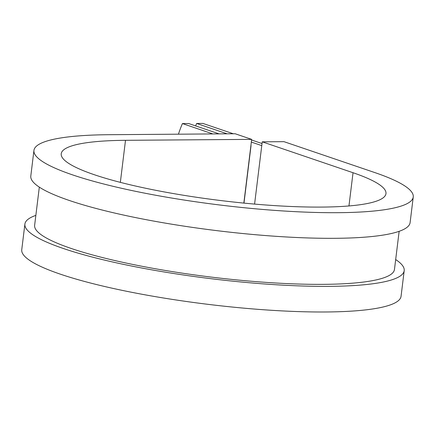 <?xml version="1.0" encoding="UTF-8"?>
<svg xmlns="http://www.w3.org/2000/svg" width="435" height="435" viewBox="0 0 435 435"><rect width="100%" height="100%" fill="white"/><g stroke="black" fill="none" stroke-linecap="round" stroke-linejoin="round"><path stroke-width="0.65" d="M250.935 145.328A15.703 2.594 -173 0 1 251.033 145.687A15.703 2.594 -173 0 1 250.854 146.008M212.878 133.931L182.423 123.567L188.638 123.524L219.088 133.882M262.022 143.545L251.588 139.994M233.329 133.779L202.879 123.415L196.663 123.464A102.247 62.526 -90.4 0 0 195.647 125.905M261.767 145.616L251.338 142.066M227.113 133.822L196.663 123.464M182.423 123.567A102.247 62.526 -90.4 0 0 178.442 134.187M399.145 231.311L394.463 269.455A181.264 29.906 -173 0 1 210.904 277.051A181.264 29.906 -173 0 1 34.637 225.276L39.324 187.132M348.957 205.951L353.035 172.728L262.234 141.832L283.979 141.669L374.78 172.564A191.079 31.527 -173 0 1 413.25 196.984A191.079 31.527 -173 0 1 219.751 204.988A191.079 31.527 -173 0 1 33.941 150.412A191.079 31.527 -173 0 1 109.022 134.709L235.188 133.762L251.664 139.374L243.845 203.096M353.035 172.728A163.593 26.992 -173 0 1 385.97 193.635A163.593 26.992 -173 0 1 220.306 200.492A163.593 26.992 -173 0 1 61.221 153.762A163.593 26.992 -173 0 1 125.503 140.315L251.664 139.374M413.25 196.984L410.102 222.611A191.079 31.527 -173 0 1 216.608 230.615A191.079 31.527 -173 0 1 30.798 176.034L33.941 150.412M395.676 259.559A191.079 31.527 -173 0 1 404.202 270.652A191.079 31.527 -173 0 1 210.709 278.661A191.079 31.527 -173 0 1 24.898 224.079A191.079 31.527 -173 0 1 35.855 215.374M404.202 270.652L401.059 296.278A191.079 31.527 -173 0 1 207.56 304.282A191.079 31.527 -173 0 1 21.75 249.706L24.898 224.079M254.589 204.091L262.234 141.832M120.343 182.357L125.503 140.315M251.033 145.687L243.981 203.107"/></g></svg>
